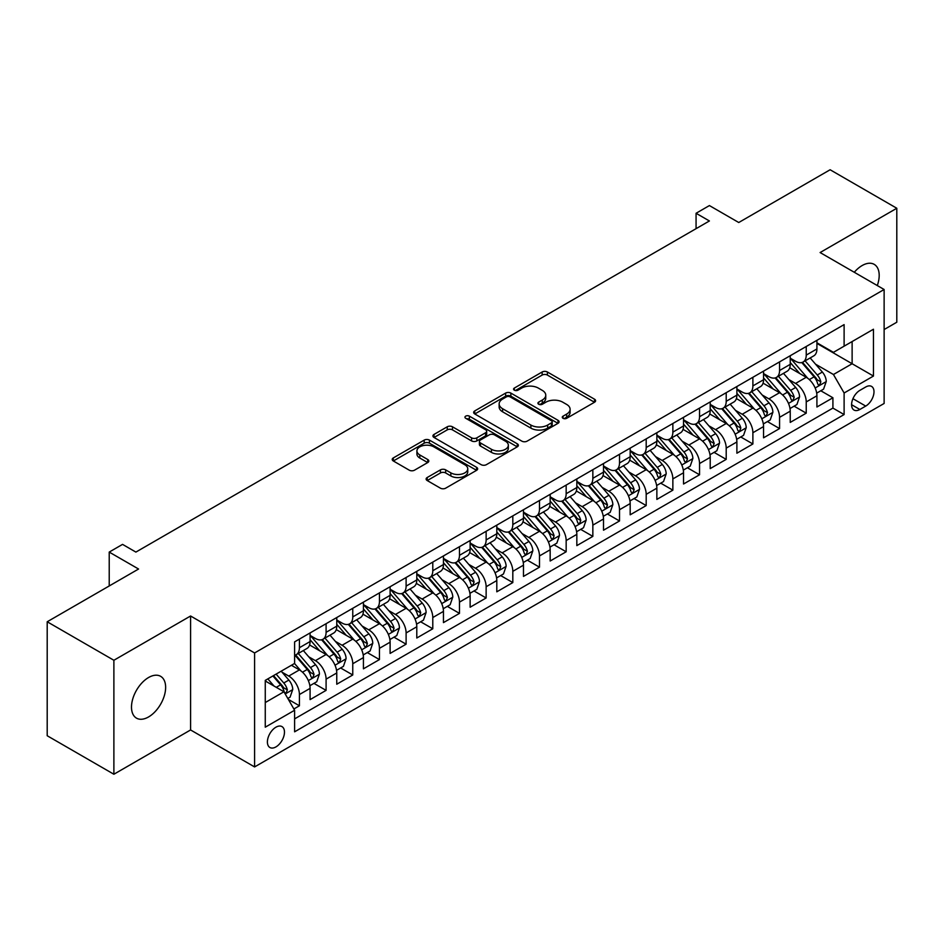 <?xml version="1.0" encoding="UTF-8"?>
<svg xmlns="http://www.w3.org/2000/svg" width="944" height="944" viewBox="0 0 944 944"><rect width="100%" height="100%" fill="white"/><g stroke="black" fill="none" stroke-linecap="round" stroke-linejoin="round"><path stroke-width="1.42" d="M563.037 418.298A2.596 1.499 0 0 0 566.707 418.298L594.519 402.238A3.705 2.136 0 0 0 595.605 400.728A3.705 2.136 0 0 0 594.519 399.206L547.39 371.995A3.705 2.136 0 0 0 542.151 371.995L514.338 388.067A2.596 1.499 0 0 0 513.571 389.117A2.596 1.499 0 0 0 514.338 390.179A2.596 1.499 0 0 0 517.996 390.179L521.607 388.102A11.847 6.844 0 0 1 538.363 388.102L542.281 390.368A11.847 6.844 0 0 1 545.762 395.206A11.847 6.844 0 0 1 542.281 400.044L538.682 402.12A2.596 1.499 0 0 0 537.927 403.182A2.596 1.499 0 0 0 538.682 404.233A2.596 1.499 0 0 0 542.352 404.233L545.951 402.156A11.847 6.844 0 0 1 562.707 402.156L566.636 404.421A11.847 6.844 0 0 1 570.105 409.259A11.847 6.844 0 0 1 566.636 414.097L563.037 416.174A2.596 1.499 0 0 0 562.282 417.236A2.596 1.499 0 0 0 563.037 418.298L563.037 416.174M148.562 716.944A24.143 13.936 120 0 0 164.339 695.669A24.143 13.936 120 0 0 160.633 676.329A24.143 13.936 120 0 0 148.562 677.521A24.143 13.936 120 0 0 132.797 698.796A24.143 13.936 120 0 0 136.491 718.148A24.143 13.936 120 0 0 148.562 716.944M877.295 285.548A24.143 13.936 120 0 0 874.191 264.355A24.143 13.936 120 0 0 862.12 265.559A24.143 13.936 120 0 0 854.285 272.273M275.943 746.905A12.071 6.974 120 0 0 283.825 736.261A12.071 6.974 120 0 0 281.973 726.597A12.071 6.974 120 0 0 275.943 727.187A12.071 6.974 120 0 0 268.049 737.83A12.071 6.974 120 0 0 269.901 747.506A12.071 6.974 120 0 0 275.943 746.905M427.207 477.511A3.705 2.136 0 0 0 426.122 479.033A3.705 2.136 0 0 0 427.207 480.543L440.435 488.178A3.705 2.136 0 0 0 445.674 488.178L476.567 470.336A3.705 2.136 0 0 0 477.652 468.826A3.705 2.136 0 0 0 476.567 467.315L429.437 440.105A3.705 2.136 0 0 0 424.198 440.105L393.306 457.934A3.705 2.136 0 0 0 392.22 459.457A3.705 2.136 0 0 0 393.306 460.967L409.271 470.183A3.705 2.136 0 0 0 414.51 470.183L427.738 462.548A3.705 2.136 0 0 0 428.824 461.038A3.705 2.136 0 0 0 427.738 459.527L419.809 454.949A9.9 5.723 0 0 1 416.918 450.913A9.9 5.723 0 0 1 423.03 445.627A9.9 5.723 0 0 1 433.827 446.866L464.849 464.778A9.9 5.723 0 0 1 467.752 468.826A9.9 5.723 0 0 1 461.64 474.112A9.9 5.723 0 0 1 450.843 472.861L445.674 469.876A3.705 2.136 0 0 0 440.435 469.876L427.207 477.511L427.207 480.543M884.127 329.539L896.8 322.234L896.8 208.258L830.118 169.755L738.751 222.513L709.404 205.568L696.07 213.273L709.404 220.967L135.889 552.087L122.555 544.381L109.221 552.087L109.221 585.964M113.882 660.269L113.882 774.245L190.582 729.96L190.582 615.995L113.882 660.269L47.2 621.766L138.567 569.02L109.221 552.087M190.582 615.995L254.597 652.953L884.127 289.501L884.127 403.466L254.597 766.929L254.597 652.953M896.8 208.258L820.112 252.544L884.127 289.501M521.867 441.155A3.705 2.136 0 0 0 527.106 441.155L557.998 423.325A3.705 2.136 0 0 0 559.084 421.815A3.705 2.136 0 0 0 557.998 420.304L510.869 393.093A3.705 2.136 0 0 0 505.63 393.093L474.738 410.923A3.705 2.136 0 0 0 473.652 412.434A3.705 2.136 0 0 0 474.738 413.944L521.867 441.155M466.737 418.853A2.596 1.499 0 0 1 469.369 419.219L469.369 416.139L517.277 443.81A3.705 2.136 0 0 1 518.362 445.32A3.705 2.136 0 0 1 517.277 446.831L486.384 464.66A3.705 2.136 0 0 1 481.145 464.66L434.016 437.461L434.016 434.429A3.705 2.136 0 0 0 432.93 435.939A3.705 2.136 0 0 0 434.016 437.461M434.016 434.429L447.244 426.794A3.705 2.136 0 0 1 452.483 426.794L471.587 437.839A3.705 2.136 0 0 0 476.826 437.839L485.605 432.765A3.705 2.136 0 0 0 486.679 431.255A3.705 2.136 0 0 0 485.605 429.744L465.699 418.263A2.596 1.499 0 0 1 464.944 417.201A2.596 1.499 0 0 1 466.537 415.82A2.596 1.499 0 0 1 469.369 416.139M113.882 774.245L47.2 735.742L47.2 621.766M293.879 708.979L299.413 705.782L288.345 699.386M282.044 672.187L288.746 676.057A15.092 8.708 60 0 1 299.413 694.536L310.08 688.377L310.08 699.622L326.093 690.383L313.951 683.373M308.723 656.788L315.414 660.658A15.092 8.708 60 0 1 326.093 679.137L336.76 672.978L336.76 684.223L352.761 674.984L340.631 667.974M335.391 641.389L342.094 645.259A15.092 8.708 60 0 1 352.761 663.738L363.428 657.579L363.428 668.824L379.441 659.585L367.299 652.575M362.071 625.99L368.762 629.86A15.092 8.708 60 0 1 379.441 648.339L390.108 642.18L390.108 653.425L406.109 644.186L393.978 637.176M388.751 610.591L395.442 614.461A15.092 8.708 60 0 1 406.109 632.94L416.788 626.781L416.788 638.014L432.789 628.775L420.646 621.777M415.419 595.192L422.121 599.051A15.092 8.708 60 0 1 432.789 617.541L443.456 611.382L443.456 622.615L459.468 613.376L447.326 606.367M442.099 579.793L448.789 583.652A15.092 8.708 60 0 1 459.468 602.13L470.136 595.971L470.136 607.216L486.136 597.977L474.006 590.968M468.767 564.382L475.469 568.253A15.092 8.708 60 0 1 486.136 586.731L496.804 580.572L496.804 591.817L512.816 582.578L500.674 575.569M495.447 548.983L502.137 552.854A15.092 8.708 60 0 1 512.816 571.332L523.483 565.173L523.483 576.418L539.484 567.179L527.354 560.17M522.115 533.584L528.817 537.455A15.092 8.708 60 0 1 539.484 555.933L550.163 549.774L550.163 561.019L566.164 551.78L554.022 544.771M548.794 518.185L555.497 522.056A15.092 8.708 60 0 1 566.164 540.534L576.831 534.375L576.831 545.62L592.844 536.381L580.702 529.372M575.474 502.786L582.165 506.657A15.092 8.708 60 0 1 592.844 525.135L603.511 518.976L603.511 530.209L619.512 520.97L607.381 513.973M602.142 487.387L608.845 491.246A15.092 8.708 60 0 1 619.512 509.736L630.179 503.577L630.179 514.81L646.192 505.571L634.049 498.562M628.822 471.988L635.513 475.847A15.092 8.708 60 0 1 646.192 494.326L656.859 488.166L656.859 499.411L672.86 490.172L660.729 483.163M655.49 456.577L662.192 460.448A15.092 8.708 60 0 1 672.86 478.927L683.539 472.767L683.539 484.012L699.539 474.773L687.397 467.764M682.17 441.178L688.872 445.049A15.092 8.708 60 0 1 699.539 463.528L710.207 457.368L710.207 468.613L726.207 459.374L714.077 452.365M708.85 425.779L715.54 429.65A15.092 8.708 60 0 1 726.207 448.129L736.886 441.969L736.886 453.214L752.887 443.975L740.757 436.966M735.518 410.38L742.22 414.251A15.092 8.708 60 0 1 752.887 432.73L763.554 426.57L763.554 437.815L779.567 428.576L767.425 421.567M762.197 394.981L768.888 398.852A15.092 8.708 60 0 1 779.567 417.331L790.234 411.171L790.234 422.405L806.235 413.165L806.235 401.932A15.092 8.708 -120 0 0 795.568 383.441L788.865 379.582M794.105 406.168L806.235 413.165M310.08 688.377A15.092 8.708 -120 0 0 299.413 669.898L291.413 665.284M336.76 672.978A15.092 8.708 -120 0 0 326.093 654.499L309.597 644.976M363.428 657.579A15.092 8.708 -120 0 0 352.761 639.1L336.265 629.577M390.108 642.18A15.092 8.708 -120 0 0 379.441 623.701L362.944 614.178M416.788 626.781A15.092 8.708 -120 0 0 406.109 608.302L389.612 598.767M443.456 611.382A15.092 8.708 -120 0 0 432.789 592.891L416.292 583.368M470.136 595.971A15.092 8.708 -120 0 0 459.468 577.492L442.972 567.969M496.804 580.572A15.092 8.708 -120 0 0 486.136 562.093L469.64 552.57M523.483 565.173A15.092 8.708 -120 0 0 512.816 546.694L496.32 537.171M550.163 549.774A15.092 8.708 -120 0 0 539.484 531.295L522.988 521.772M576.831 534.375A15.092 8.708 -120 0 0 566.164 515.896L549.668 506.373M603.511 518.976A15.092 8.708 -120 0 0 592.844 500.497L576.336 490.963M630.179 503.577A15.092 8.708 -120 0 0 619.512 485.086L603.015 475.564M656.859 488.166A15.092 8.708 -120 0 0 646.192 469.687L629.695 460.165M683.539 472.767A15.092 8.708 -120 0 0 672.86 454.288L656.363 444.766M710.207 457.368A15.092 8.708 -120 0 0 699.539 438.889L683.043 429.367M736.886 441.969A15.092 8.708 -120 0 0 726.207 423.49L709.711 413.968M763.554 426.57A15.092 8.708 -120 0 0 752.887 408.091L736.391 398.569M790.234 411.171A15.092 8.708 -120 0 0 779.567 392.692L763.071 383.158M865.719 386.993L859.854 390.379A11.694 6.75 120 0 0 852.22 400.681A11.694 6.75 120 0 0 854.013 410.05A11.694 6.75 120 0 0 859.854 409.472L865.719 406.085A11.694 6.75 120 0 0 873.365 395.784A11.694 6.75 120 0 0 871.572 386.415A11.694 6.75 120 0 0 865.719 386.993M265.264 702.548L283.943 691.763L294.611 710.254L294.611 731.812L844.113 414.558L844.113 392.999L833.446 374.508L815.545 364.183M294.611 710.254L265.264 727.187L265.264 680.376L294.611 663.431L294.611 641.873L844.113 324.618L844.113 346.177L873.46 329.232L873.46 376.054L844.113 392.999M310.08 635.406L315.414 638.486A15.092 8.708 60 0 0 322.966 639.23L333.633 633.07A15.092 8.708 -120 0 0 336.76 626.155L336.76 617.541M336.76 619.996L342.094 623.075A15.092 8.708 60 0 0 349.634 623.831L360.313 617.671A15.092 8.708 -120 0 0 363.428 610.756L363.428 602.13M363.428 604.597L368.762 607.676A15.092 8.708 60 0 0 376.314 608.432L386.981 602.272A15.092 8.708 -120 0 0 390.108 595.357L390.108 586.731M390.108 589.198L395.442 592.277A15.092 8.708 60 0 0 402.982 593.021L413.661 586.861A15.092 8.708 -120 0 0 416.788 579.958L416.788 571.332M416.788 573.799L422.121 576.878A15.092 8.708 60 0 0 429.662 577.622L440.329 571.462A15.092 8.708 -120 0 0 443.456 564.559L443.456 555.933M443.456 558.4L448.789 561.479A15.092 8.708 60 0 0 456.341 562.223L467.009 556.063A15.092 8.708 -120 0 0 470.136 549.16L470.136 540.534M470.136 543.001L475.469 546.08A15.092 8.708 60 0 0 483.009 546.824L493.688 540.664A15.092 8.708 -120 0 0 496.804 533.761L496.804 525.135M496.804 527.602L502.137 530.681A15.092 8.708 60 0 0 509.689 531.425L520.356 525.265A15.092 8.708 -120 0 0 523.483 518.35L523.483 509.736M523.483 512.191L528.817 515.271A15.092 8.708 60 0 0 536.357 516.026L547.036 509.866A15.092 8.708 -120 0 0 550.163 502.951L550.163 494.326M550.163 496.792L555.497 499.872A15.092 8.708 60 0 0 563.037 500.627L573.704 494.467A15.092 8.708 -120 0 0 576.831 487.552L576.831 478.927M576.831 481.393L582.165 484.473A15.092 8.708 60 0 0 589.717 485.216L600.384 479.056A15.092 8.708 -120 0 0 603.511 472.153L603.511 463.528M603.511 465.994L608.845 469.074A15.092 8.708 60 0 0 616.385 469.817L627.052 463.657A15.092 8.708 -120 0 0 630.179 456.754L630.179 448.129M630.179 450.595L635.513 453.675A15.092 8.708 60 0 0 643.065 454.418L653.732 448.258A15.092 8.708 -120 0 0 656.859 441.355L656.859 432.73M656.859 435.196L662.192 438.276A15.092 8.708 60 0 0 669.733 439.019L680.412 432.859A15.092 8.708 -120 0 0 683.539 425.956L683.539 417.331M683.539 419.797L688.872 422.877A15.092 8.708 60 0 0 696.412 423.62L707.08 417.46A15.092 8.708 -120 0 0 710.207 410.546L710.207 401.932M710.207 404.386L715.54 407.466A15.092 8.708 60 0 0 723.092 408.221L733.759 402.061A15.092 8.708 -120 0 0 736.886 395.147L736.886 386.521M736.886 388.987L742.22 392.067A15.092 8.708 60 0 0 749.76 392.822L760.427 386.662A15.092 8.708 -120 0 0 763.554 379.748L763.554 371.122M763.554 373.588L768.888 376.668A15.092 8.708 60 0 0 776.44 377.411L787.107 371.252A15.092 8.708 -120 0 0 790.234 364.349L790.234 355.723M294.611 718.88L832.915 408.091L832.915 397.766L816.914 407.006L816.914 395.772A15.092 8.708 -120 0 0 806.235 377.281L789.739 367.759M790.234 358.189L795.568 361.269A15.092 8.708 -120 0 0 803.108 362.012A15.092 8.708 -120 0 0 806.235 355.109L806.235 346.483M803.108 362.012L813.787 355.853A15.092 8.708 -120 0 0 816.914 348.95L816.914 340.324M299.413 639.1L299.413 647.726A15.092 8.708 60 0 1 296.286 654.629A15.092 8.708 60 0 1 294.611 655.242M296.286 654.629L306.953 648.469A15.092 8.708 -120 0 0 310.08 641.566L310.08 632.94M326.093 623.701L326.093 632.327A15.092 8.708 60 0 1 322.966 639.23M352.761 608.29L352.761 616.916A15.092 8.708 60 0 1 349.634 623.831M379.441 592.891L379.441 601.517A15.092 8.708 60 0 1 376.314 608.432M406.109 577.492L406.109 586.118A15.092 8.708 60 0 1 402.982 593.021M432.789 562.093L432.789 570.719A15.092 8.708 60 0 1 429.662 577.622M459.468 546.694L459.468 555.32A15.092 8.708 60 0 1 456.341 562.223M486.136 531.295L486.136 539.921A15.092 8.708 60 0 1 483.009 546.824M512.816 515.896L512.816 524.522A15.092 8.708 60 0 1 509.689 531.425M539.484 500.485L539.484 509.111A15.092 8.708 60 0 1 536.357 516.026M566.164 485.086L566.164 493.712A15.092 8.708 60 0 1 563.037 500.627M592.844 469.687L592.844 478.313A15.092 8.708 60 0 1 589.717 485.216M619.512 454.288L619.512 462.914A15.092 8.708 60 0 1 616.385 469.817M646.192 438.889L646.192 447.515A15.092 8.708 60 0 1 643.065 454.418M672.86 423.49L672.86 432.116A15.092 8.708 60 0 1 669.733 439.019M699.539 408.091L699.539 416.717A15.092 8.708 60 0 1 696.412 423.62M726.207 392.68L726.207 401.306A15.092 8.708 60 0 1 723.092 408.221M752.887 377.281L752.887 385.907A15.092 8.708 60 0 1 749.76 392.822M779.567 361.882L779.567 370.508A15.092 8.708 60 0 1 776.44 377.411M779.567 417.331L779.567 428.576M752.887 432.73L752.887 443.975M726.207 448.129L726.207 459.374M699.539 463.528L699.539 474.773M672.86 478.927L672.86 490.172M646.192 494.326L646.192 505.571M619.512 509.736L619.512 520.97M592.844 525.135L592.844 536.381M566.164 540.534L566.164 551.78M539.484 555.933L539.484 567.179M512.816 571.332L512.816 582.578M486.136 586.731L486.136 597.977M459.468 602.13L459.468 613.376M432.789 617.541L432.789 628.775M406.109 632.94L406.109 644.186M379.441 648.339L379.441 659.585M352.761 663.738L352.761 674.984M326.093 679.137L326.093 690.383M299.413 694.536L299.413 705.782M283.943 691.763L265.264 680.99M833.446 374.508L852.125 363.735L852.125 341.551L873.46 329.232M816.914 343.404L873.46 376.054M816.914 342.79L833.446 352.336L844.113 346.177M190.582 729.96L254.597 766.929M696.07 213.273L696.07 228.672M820.773 390.757L832.915 397.766M832.915 408.091L844.113 414.558M564.075 418.664L566.636 417.177A11.847 6.844 0 0 0 570.105 412.339L570.105 409.259M545.762 395.206L545.762 398.285A11.847 6.844 0 0 1 542.281 403.123L539.72 404.598M594.472 402.262L547.39 375.075A3.705 2.136 0 0 0 542.151 375.075L515.377 390.545M557.951 423.349L510.869 396.173A3.705 2.136 0 0 0 505.63 396.173L474.785 413.979M551.449 422.865A2.596 1.499 0 0 0 552.205 421.815A2.596 1.499 0 0 0 551.449 420.753L510.079 396.869A2.596 1.499 0 0 0 506.421 396.869L502.621 399.064A11.847 6.844 0 0 0 499.152 403.902A11.847 6.844 0 0 0 502.621 408.728L530.894 425.06A11.847 6.844 0 0 0 547.65 425.06L551.449 422.865L551.449 425.945A2.596 1.499 0 0 0 552.205 424.894L552.205 421.815M499.152 403.902L499.152 406.982A11.847 6.844 0 0 0 502.621 411.82L502.621 408.728M551.449 425.945L547.65 428.139A11.847 6.844 0 0 1 530.894 428.139L502.621 411.82M434.063 437.485L447.244 429.874L447.244 426.794M486.679 431.255L486.679 434.334A3.705 2.136 0 0 1 485.605 435.845L476.826 440.919A3.705 2.136 0 0 1 471.587 440.919L452.483 429.874A3.705 2.136 0 0 0 447.244 429.874M469.369 419.219L517.229 446.854M491.423 449.285A9.9 5.723 0 0 0 502.22 450.524A9.9 5.723 0 0 0 508.332 445.238A9.9 5.723 0 0 0 505.429 441.202L494.503 434.889A3.705 2.136 0 0 0 489.263 434.889L480.496 439.951A3.705 2.136 0 0 0 479.41 441.462A3.705 2.136 0 0 0 480.496 442.972L491.423 449.285L491.423 452.365A9.9 5.723 0 0 0 502.22 453.604A9.9 5.723 0 0 0 508.332 448.317L508.332 445.238M479.41 441.462L479.41 444.541A3.705 2.136 0 0 0 480.496 446.052L480.496 442.972M491.423 452.365L480.496 446.052M467.752 468.826L467.752 471.906A9.9 5.723 0 0 1 461.64 477.192A9.9 5.723 0 0 1 450.843 475.953L445.674 472.968A3.705 2.136 0 0 0 440.435 472.968L427.254 480.567M416.918 450.913L416.918 453.993A9.9 5.723 0 0 0 419.809 458.029L419.809 454.949M427.691 462.584L419.809 458.029M476.567 467.315L476.567 470.336L429.437 443.184A3.705 2.136 0 0 0 424.198 443.184L393.353 460.991M816.69 393.129L823.581 389.14L826.248 381.447A9.995 5.77 -120 0 0 822.354 372.054L810.164 357.941M807.722 378.261L793.267 361.528A28.863 16.662 -120 0 0 790.234 358.354M799.792 373.564L791.709 364.207A23.954 13.83 -120 0 0 790.234 362.59M801.751 362.555L814.082 376.833A9.995 5.77 60 0 1 817.646 383.712L818.377 384.904L819.722 384.715L820.843 381.872A9.995 5.77 -120 0 0 817.28 374.98L805.09 360.868M802.483 362.331L815.722 377.659A5.098 2.938 60 0 1 817.008 379.653L820.843 381.872M790.01 408.528L796.901 404.551L799.568 396.846A9.995 5.77 -120 0 0 795.674 387.453L783.485 373.352M781.042 393.66L766.587 376.927A28.863 16.662 -120 0 0 763.554 373.753M773.124 388.963L765.029 379.606A23.954 13.83 -120 0 0 763.554 378.001M775.083 377.954L787.402 392.232A9.995 5.77 60 0 1 790.966 399.123L791.697 400.303L793.043 400.114L794.175 397.271A9.995 5.77 -120 0 0 790.612 390.379L778.422 376.278M775.803 377.73L789.054 393.058A5.098 2.938 60 0 1 790.329 395.052L794.175 397.271M763.33 423.927L770.221 419.95L772.888 412.245A9.995 5.77 -120 0 0 769.006 402.864L756.817 388.751M754.374 409.059L739.919 392.326A28.863 16.662 -120 0 0 736.886 389.152M746.444 404.362L738.361 395.005A23.954 13.83 -120 0 0 736.886 393.4M748.403 393.365L760.734 407.631A9.995 5.77 60 0 1 764.298 414.522L765.018 415.702L766.375 415.513L767.496 412.67A9.995 5.77 -120 0 0 763.932 405.79L751.743 391.677M749.123 393.129L762.374 408.469A5.098 2.938 60 0 1 763.661 410.451L767.496 412.67M736.662 439.326L743.553 435.349L746.22 427.644A9.995 5.77 -120 0 0 742.326 418.263L730.137 404.15M727.694 424.458L713.239 407.725A28.863 16.662 -120 0 0 710.207 404.551M719.765 419.761L711.682 410.404A23.954 13.83 -120 0 0 710.207 408.799M721.723 408.764L734.054 423.03A9.995 5.77 60 0 1 737.618 429.921L738.35 431.101L739.695 430.912L740.816 428.069A9.995 5.77 -120 0 0 737.252 421.189L725.075 407.076M722.455 408.528L735.695 423.868A5.098 2.938 60 0 1 736.981 425.85L740.816 428.069M709.982 454.725L716.874 450.748L719.54 443.043A9.995 5.77 -120 0 0 715.646 433.662L703.457 419.549M701.026 439.869L686.571 423.124A28.863 16.662 -120 0 0 683.539 419.962M693.097 435.172L685.014 425.803A23.954 13.83 -120 0 0 683.539 424.198M695.055 424.163L707.386 438.429A9.995 5.77 60 0 1 710.95 445.32L711.67 446.5L713.027 446.311L714.148 443.468A9.995 5.77 -120 0 0 710.584 436.588L698.395 422.475M695.775 423.927L709.027 439.267A5.098 2.938 60 0 1 710.313 441.261L714.148 443.468M683.314 470.124L690.206 466.147L692.872 458.442A9.995 5.77 -120 0 0 688.978 449.061L676.789 434.948M674.346 455.268L659.891 438.535A28.863 16.662 -120 0 0 656.859 435.361M666.417 450.571L658.334 441.214A23.954 13.83 -120 0 0 656.859 439.597M668.376 439.562L680.707 453.84A9.995 5.77 60 0 1 684.27 460.719L685.002 461.911L686.347 461.71L687.468 458.878A9.995 5.77 -120 0 0 683.904 451.987L671.715 437.874M669.107 439.326L682.347 454.666A5.098 2.938 60 0 1 683.633 456.66L687.468 458.878M656.635 485.523L663.526 481.546L666.193 473.853A9.995 5.77 -120 0 0 662.299 464.46L650.109 450.347M647.667 470.667L633.212 453.934A28.863 16.662 -120 0 0 630.179 450.76M639.749 465.97L631.654 456.613A23.954 13.83 -120 0 0 630.179 454.996M641.708 454.961L654.027 469.239A9.995 5.77 60 0 1 657.59 476.118L658.322 477.31L659.679 477.121L660.8 474.277A9.995 5.77 -120 0 0 657.236 467.386L645.047 453.273M642.427 454.725L655.679 470.065A5.098 2.938 60 0 1 656.953 472.059L660.8 474.277M629.955 500.934L636.846 496.945L639.513 489.252A9.995 5.77 -120 0 0 635.631 479.859L623.441 465.746M620.999 486.066L606.544 469.333A28.863 16.662 -120 0 0 603.511 466.159M613.069 481.369L604.986 472.012A23.954 13.83 -120 0 0 603.511 470.395M615.028 470.36L627.359 484.638A9.995 5.77 60 0 1 630.922 491.517L631.642 492.709L632.999 492.52L634.12 489.676A9.995 5.77 -120 0 0 630.557 482.785L618.367 468.672M615.748 470.136L628.999 485.464A5.098 2.938 60 0 1 630.285 487.458L634.12 489.676M603.287 516.333L610.178 512.356L612.845 504.651A9.995 5.77 -120 0 0 608.951 495.258L596.761 481.157M594.319 501.465L579.864 484.732A28.863 16.662 -120 0 0 576.831 481.558M586.389 496.768L578.306 487.411A23.954 13.83 -120 0 0 576.831 485.806M588.348 485.759L600.679 500.037A9.995 5.77 60 0 1 604.243 506.928L604.974 508.108L606.319 507.919L607.44 505.075A9.995 5.77 -120 0 0 603.877 498.184L591.699 484.083M589.08 485.535L602.319 500.863A5.098 2.938 60 0 1 603.605 502.857L607.44 505.075M576.607 531.732L583.498 527.755L586.165 520.05A9.995 5.77 -120 0 0 582.271 510.669L570.082 496.556M567.651 516.864L553.196 500.131A28.863 16.662 -120 0 0 550.163 496.957M559.721 512.167L551.638 502.81A23.954 13.83 -120 0 0 550.163 501.205M561.68 501.17L574.011 515.436A9.995 5.77 60 0 1 577.575 522.327L578.294 523.507L579.651 523.318L580.772 520.474A9.995 5.77 -120 0 0 577.209 513.595L565.019 499.482M562.4 500.934L575.651 516.274A5.098 2.938 60 0 1 576.937 518.256L580.772 520.474M549.939 547.131L556.83 543.154L559.497 535.449A9.995 5.77 -120 0 0 555.603 526.068L543.414 511.955M540.971 532.263L526.516 515.53A28.863 16.662 -120 0 0 523.483 512.356M533.041 527.578L524.958 518.209A23.954 13.83 -120 0 0 523.483 516.604M535 516.569L547.331 530.835A9.995 5.77 60 0 1 550.895 537.726L551.626 538.906L552.972 538.717L554.093 535.873A9.995 5.77 -120 0 0 550.529 528.994L538.34 514.881M535.732 516.333L548.971 531.673A5.098 2.938 60 0 1 550.258 533.655L554.093 535.873M523.259 562.53L530.15 558.553L532.817 550.848A9.995 5.77 -120 0 0 528.923 541.467L516.734 527.354M514.291 547.673L499.836 530.929A28.863 16.662 -120 0 0 496.804 527.767M506.373 542.977L498.279 533.608A23.954 13.83 -120 0 0 496.804 532.003M508.332 531.968L520.651 546.234A9.995 5.77 60 0 1 524.215 553.125L524.947 554.305L526.304 554.116L527.425 551.272A9.995 5.77 -120 0 0 523.861 544.393L511.672 530.28M509.052 531.732L522.303 547.072A5.098 2.938 60 0 1 523.578 549.066L527.425 551.272M496.579 577.929L503.482 573.952L506.137 566.247A9.995 5.77 -120 0 0 502.255 556.866L490.066 542.753M487.623 563.072L473.168 546.34A28.863 16.662 -120 0 0 470.136 543.166M479.694 558.376L471.611 549.019A23.954 13.83 -120 0 0 470.136 547.402M481.652 547.367L493.983 561.645A9.995 5.77 60 0 1 497.547 568.524L498.267 569.716L499.624 569.527L500.745 566.683A9.995 5.77 -120 0 0 497.181 559.792L484.992 545.679M482.384 547.131L495.624 562.471A5.098 2.938 60 0 1 496.91 564.465L500.745 566.683M469.911 593.328L476.803 589.351L479.469 581.657A9.995 5.77 -120 0 0 475.575 572.265L463.386 558.152M460.943 578.471L446.488 561.739A28.863 16.662 -120 0 0 443.456 558.565M453.014 573.775L444.931 564.418A23.954 13.83 -120 0 0 443.456 562.801M454.973 562.766L467.304 577.044A9.995 5.77 60 0 1 470.867 583.923L471.599 585.115L472.944 584.926L474.077 582.082A9.995 5.77 -120 0 0 470.501 575.191L458.324 561.078M455.704 562.53L468.944 577.87A5.098 2.938 60 0 1 470.23 579.864L474.077 582.082M443.232 608.738L450.123 604.75L452.79 597.056A9.995 5.77 -120 0 0 448.896 587.664L436.706 573.551M434.275 593.87L419.82 577.138A28.863 16.662 -120 0 0 416.788 573.964M426.346 589.174L418.263 579.817A23.954 13.83 -120 0 0 416.788 578.2M428.305 578.165L440.636 592.443A9.995 5.77 60 0 1 444.199 599.322L444.919 600.514L446.276 600.325L447.397 597.481A9.995 5.77 -120 0 0 443.833 590.59L431.644 576.477M429.024 577.94L442.276 593.269A5.098 2.938 60 0 1 443.562 595.263L447.397 597.481M416.564 624.137L423.455 620.161L426.122 612.455A9.995 5.77 -120 0 0 422.228 603.063L410.038 588.962M407.596 609.269L393.141 592.537A28.863 16.662 -120 0 0 390.108 589.363M399.666 604.573L391.583 595.216A23.954 13.83 -120 0 0 390.108 593.611M401.625 593.564L413.956 607.842A9.995 5.77 60 0 1 417.519 614.733L418.251 615.913L419.596 615.724L420.717 612.88A9.995 5.77 -120 0 0 417.154 605.989L404.964 591.888M402.356 593.339L415.596 608.668A5.098 2.938 60 0 1 416.882 610.662L420.717 612.88M389.884 639.536L396.775 635.56L399.442 627.854A9.995 5.77 -120 0 0 395.548 618.473L383.358 604.361M380.916 624.668L366.461 607.936A28.863 16.662 -120 0 0 363.428 604.762M372.998 619.972L364.903 610.615A23.954 13.83 -120 0 0 363.428 609.01M374.957 608.974L387.276 623.241A9.995 5.77 60 0 1 390.84 630.132L391.571 631.312L392.928 631.123L394.049 628.279A9.995 5.77 -120 0 0 390.486 621.4L378.296 607.287M375.677 608.738L388.928 624.078A5.098 2.938 60 0 1 390.202 626.061L394.049 628.279M363.204 654.935L370.107 650.959L372.762 643.253A9.995 5.77 -120 0 0 368.88 633.872L356.69 619.76M354.248 640.067L339.793 623.335A28.863 16.662 -120 0 0 336.76 620.161M346.318 635.383L338.235 626.014A23.954 13.83 -120 0 0 336.76 624.409M348.277 624.373L360.608 638.64A9.995 5.77 60 0 1 364.172 645.531L364.891 646.711L366.248 646.522L367.369 643.678A9.995 5.77 -120 0 0 363.806 636.799L351.616 622.686M349.009 624.137L362.248 639.477A5.098 2.938 60 0 1 363.534 641.46L367.369 643.678M336.536 670.334L343.427 666.358L346.094 658.652A9.995 5.77 -120 0 0 342.2 649.271L330.011 635.159M327.568 655.478L313.113 638.734A28.863 16.662 -120 0 0 310.08 635.572M319.638 650.782L311.555 641.413A23.954 13.83 -120 0 0 310.08 639.808M321.597 639.772L333.928 654.039A9.995 5.77 60 0 1 337.492 660.93L338.223 662.11L339.569 661.921L340.701 659.077A9.995 5.77 -120 0 0 337.126 652.198L324.948 638.085M322.329 639.536L335.568 654.876A5.098 2.938 60 0 1 336.855 656.871L340.701 659.077M309.856 685.733L316.747 681.757L319.414 674.051A9.995 5.77 -120 0 0 315.52 664.67L303.343 650.558M300.9 670.877L294.516 663.49M292.97 666.181L291.932 664.977M294.929 655.171L307.26 669.449A9.995 5.77 60 0 1 310.824 676.329L311.544 677.521L312.901 677.332L314.022 674.488A9.995 5.77 -120 0 0 310.458 667.597L298.269 653.484M295.649 654.935L308.9 670.275A5.098 2.938 60 0 1 310.187 672.27L314.022 674.488M287.814 698.466L290.079 697.156L292.746 689.462A9.995 5.77 -120 0 0 288.852 680.069L281.17 671.184M274.02 686.04L267.836 678.889M266.291 681.58L265.264 680.388M272.91 675.963L280.58 684.848A9.995 5.77 60 0 1 284.144 691.728L284.876 692.92L286.221 692.731L287.342 689.887A9.995 5.77 -120 0 0 283.778 682.996L276.108 674.11M273.524 675.609L282.221 685.674A5.098 2.938 60 0 1 283.507 687.669L287.342 689.887M288.746 676.057L299.413 669.898M315.414 660.658L326.093 654.499M342.094 645.259L352.761 639.1M368.762 629.86L379.441 623.701M395.442 614.461L406.109 608.302M422.121 599.051L432.789 592.891M448.789 583.652L459.468 577.492M475.469 568.253L486.136 562.093M502.137 552.854L512.816 546.694M528.817 537.455L539.484 531.295M555.497 522.056L566.164 515.896M582.165 506.657L592.844 500.497M608.845 491.246L619.512 485.086M635.513 475.847L646.192 469.687M662.192 460.448L672.86 454.288M688.872 445.049L699.539 438.889M715.54 429.65L726.207 423.49M742.22 414.251L752.887 408.091M768.888 398.852L779.567 392.692M795.568 383.441L806.235 377.281M806.235 355.109L816.914 348.95M299.413 647.726L310.08 641.566M326.093 632.327L336.76 626.155M352.761 616.916L363.428 610.756M379.441 601.517L390.108 595.357M406.109 586.118L416.788 579.958M432.789 570.719L443.456 564.559M459.468 555.32L470.136 549.16M486.136 539.921L496.804 533.761M512.816 524.522L523.483 518.35M539.484 509.111L550.163 502.951M566.164 493.712L576.831 487.552M592.844 478.313L603.511 472.153M619.512 462.914L630.179 456.754M646.192 447.515L656.859 441.355M672.86 432.116L683.539 425.956M699.539 416.717L710.207 410.546M726.207 401.306L736.886 395.147M752.887 385.907L763.554 379.748M779.567 370.508L790.234 364.349M806.235 401.932L816.914 395.772M852.928 398.698L865.719 406.085M851.582 404.705L859.854 409.472M566.636 417.177L566.636 414.097M538.682 404.233L538.682 402.12M542.281 403.123L542.281 400.044M514.338 390.179L514.338 388.067M542.151 375.075L542.151 371.995M547.39 375.075L547.39 371.995M594.519 402.238L594.519 399.206M474.738 413.944L474.738 410.923M505.63 396.173L505.63 393.093M510.869 396.173L510.869 393.093M557.998 423.325L557.998 420.304M530.894 428.139L530.894 425.06M547.65 428.139L547.65 425.06M452.483 429.874L452.483 426.794M471.587 440.919L471.587 437.839M476.826 440.919L476.826 437.839M485.605 435.845L485.605 432.765M517.277 446.831L517.277 443.81M440.435 472.968L440.435 469.876M445.674 472.968L445.674 469.876M450.843 475.953L450.843 472.861M427.738 462.548L427.738 459.527M393.306 460.967L393.306 457.934M424.198 443.184L424.198 440.105M429.437 443.184L429.437 440.105M815.156 387.996L826.177 381.636M793.267 361.528L794.636 360.738M817.28 374.98L822.354 372.054M809.315 379.582L814.082 376.833M788.488 403.395L799.497 397.035M766.587 376.927L767.968 376.137M790.612 390.379L795.674 387.453M782.635 394.981L787.402 392.232M761.808 418.794L772.829 412.434M739.919 392.326L741.288 391.536M763.932 405.79L769.006 402.864M755.967 410.38L760.734 407.631M735.14 434.205L746.149 427.844M713.239 407.725L714.62 406.935M737.252 421.189L742.326 418.263M729.287 425.791L734.054 423.03M708.46 449.604L719.481 443.243M686.571 423.124L687.94 422.334M710.584 436.588L715.646 433.662M702.607 441.19L707.386 438.429M681.78 465.003L692.802 458.642M659.891 438.535L661.26 437.733M683.904 451.987L688.978 449.061M675.939 456.589L680.707 453.84M655.112 480.402L666.122 474.041M633.212 453.934L634.592 453.132M657.236 467.386L662.299 464.46M649.26 471.988L654.027 469.239M628.433 495.801L639.454 489.44M606.544 469.333L607.912 468.543M630.557 482.785L635.631 479.859M622.592 487.387L627.359 484.638M601.765 511.2L612.774 504.839M579.864 484.732L581.244 483.942M603.877 498.184L608.951 495.258M595.912 502.786L600.679 500.037M575.085 526.599L586.106 520.238M553.196 500.131L554.565 499.341M577.209 513.595L582.271 510.669M569.244 518.185L574.011 515.436M548.405 542.009L559.426 535.649M526.516 515.53L527.885 514.74M550.529 528.994L555.603 526.068M542.564 533.596L547.331 530.835M521.737 557.408L532.758 551.048M499.836 530.929L501.217 530.139M523.861 544.393L528.923 541.467M515.884 548.995L520.651 546.234M495.057 572.807L506.078 566.447M473.168 546.34L474.537 545.538M497.181 559.792L502.255 556.866M489.216 564.394L493.983 561.645M468.389 588.206L479.399 581.846M446.488 561.739L447.869 560.937M470.501 575.191L475.575 572.265M462.536 579.793L467.304 577.044M441.709 603.605L452.731 597.245M419.82 577.138L421.189 576.347M443.833 590.59L448.896 587.664M435.868 595.192L440.636 592.443M415.03 619.004L426.051 612.644M393.141 592.537L394.509 591.746M417.154 605.989L422.228 603.063M409.189 610.591L413.956 607.842M388.362 634.403L399.383 628.043M366.461 607.936L367.841 607.145M390.486 621.4L395.548 618.473M382.509 625.99L387.276 623.241M361.682 649.814L372.703 643.454M339.793 623.335L341.162 622.544M363.806 636.799L368.88 633.872M355.841 641.401L360.608 638.64M335.014 665.213L346.023 658.853M313.113 638.734L314.494 637.943M337.126 652.198L342.2 649.271M329.161 656.8L333.928 654.039M308.334 680.612L319.355 674.252M310.458 667.597L315.52 664.67M302.493 672.199L307.26 669.449M285.206 693.958L292.675 689.651M283.778 682.996L288.852 680.069M276.262 687.338L280.58 684.848"/></g></svg>
